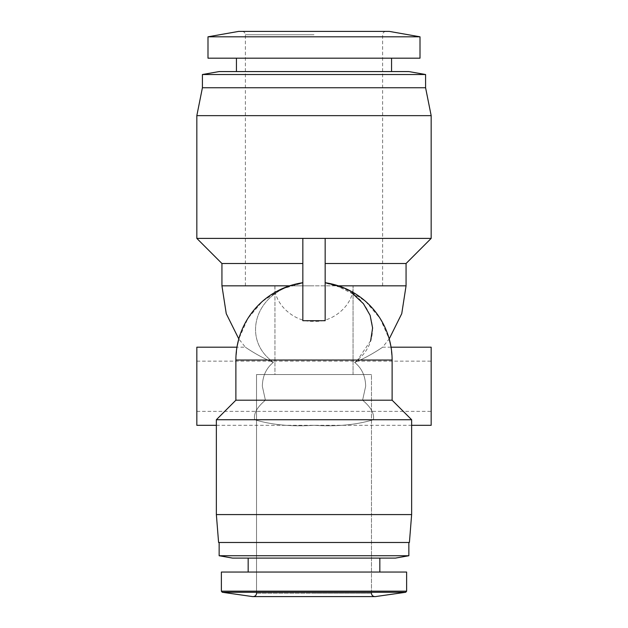 <?xml version="1.0" encoding="UTF-8"?>
<svg xmlns="http://www.w3.org/2000/svg" width="628" height="628" viewBox="0 0 628 628"><rect width="100%" height="100%" fill="white"/><g stroke="black" fill="none" stroke-linecap="round" stroke-linejoin="round"><path stroke-width="0.47" stroke-dasharray="3.14 2.35" d="M353.054 374.539L353.054 285.826L353.054 374.539L274.946 374.539L274.946 285.826L353.054 285.826L274.946 285.826L274.946 374.539L353.054 374.539M222.336 592.275A1.115 1.115 0 0 1 221.378 591.168L406.622 591.168A1.115 1.115 0 0 1 405.664 592.275L222.336 592.275L405.664 592.275L375.371 596.6L252.629 596.6L222.336 592.275L405.664 592.275M314 285.826L245.375 285.826L314 285.826M314 31.4L385.977 31.4L314 31.4M256.53 593.256L371.47 593.256L256.53 593.256L256.53 374.539L371.47 374.539L256.53 374.539L256.53 593.256A3.344 3.344 0 0 1 253.186 596.6L374.814 596.6L253.186 596.6M371.47 593.256L314 593.256L371.47 593.256L371.47 374.539L314 374.539L371.47 374.539L371.47 593.256A3.344 3.344 0 0 0 374.814 596.6M236.442 58.184L391.558 58.184L236.442 58.184M236.442 71.568L391.558 71.568L236.442 71.568M221.378 591.168L314 591.168L221.378 591.168L221.378 572.053L406.622 572.053L221.378 572.053L406.622 572.053L406.622 591.168M379.838 572.053L379.838 558.104L248.162 558.104L379.838 558.104L248.162 558.104L314 558.104L248.162 558.104L248.162 572.053L314 572.053L248.162 572.053M431.169 238.397L302.837 238.397L302.837 263.509L221.935 263.509M406.065 263.509L325.163 263.509L325.163 282.977L336.875 285.826L325.163 282.718L325.163 320.704L302.837 320.704L302.837 238.397L196.831 238.397M395.459 558.104L408.852 555.741L219.148 555.741L408.852 555.741L219.148 555.741L232.541 558.104L395.459 558.104L232.541 558.104M325.163 238.397L325.163 263.509M408.852 542.482L219.148 542.482L408.852 542.482L314 542.482L408.852 542.482L408.852 555.741M370.669 340.674L357.52 360.032L392.115 360.032L392.115 400.201L362.591 400.201L365.669 386.251C365.433 376.062 361.759 368.118 354.647 362.411C368.22 357.159 382.311 347.457 382.617 347.198C382.319 347.449 368.236 357.151 354.647 362.411C368.22 357.159 382.311 347.457 382.617 347.198C382.319 347.449 368.236 357.151 354.647 362.411L357.52 360.032L354.647 362.411C361.759 368.118 365.433 376.07 365.669 386.251L362.591 400.201C370.944 407.187 374.539 413.695 373.362 419.732C356.17 424.905 336.388 426.765 314 425.313C291.737 426.773 271.948 424.913 254.638 419.732C271.83 424.905 291.612 426.765 314 425.313C336.263 426.773 356.052 424.913 373.362 419.732C374.539 413.695 370.944 407.187 362.591 400.201L265.409 400.201C257.056 407.187 253.461 413.695 254.638 419.732C253.461 413.695 257.056 407.187 265.409 400.201L235.885 400.201L216.362 419.732L411.638 419.732L373.362 419.732L411.638 419.732L411.638 514.583L216.362 514.583L314 514.583L216.362 514.583L218.591 542.482L409.409 542.482L314 542.482L409.409 542.482L411.638 514.583M196.831 425.313L196.831 347.198M289.61 285.826L291.125 285.826C254.874 296.793 243.381 337.848 270.48 360.032L273.353 362.411C259.78 357.159 245.689 347.457 245.383 347.198C245.681 347.449 259.764 357.151 273.353 362.411C259.78 357.159 245.689 347.457 245.383 347.198C245.681 347.449 259.764 357.151 273.353 362.411C266.241 368.118 262.567 376.07 262.331 386.251L265.409 400.201L262.331 386.251C262.567 376.07 266.241 368.118 273.353 362.411L270.48 360.032L235.885 360.032L270.48 360.032L235.885 360.032L235.885 400.201M431.169 347.198L431.169 425.313M216.362 419.732L254.638 419.732L216.362 419.732L216.362 514.583M274.946 285.826C273.384 303.599 294.634 322.855 314 321.308C333.397 322.871 354.412 303.787 353.054 285.826M389.321 31.4L238.679 31.4M420.006 36.809L207.994 36.809M420.006 58.184L207.994 58.184M252.629 596.6L375.371 596.6M408.852 71.568L219.148 71.568M425.588 74.52L202.412 74.52M425.588 87.755L202.412 87.755M431.169 115.646L196.831 115.646M302.837 282.977L291.125 285.826L302.837 282.977L302.837 263.509L302.837 282.977L281.305 289.092L262.473 301.322L247.903 318.404L238.797 338.924L245.383 347.198L236.952 347.198M391.048 347.198L382.617 347.198L389.203 338.924L380.097 318.404L365.527 301.322L346.695 289.092L325.163 282.977M314 542.482L218.591 542.482L314 542.482M390.844 345.997L392.115 360.032L357.52 360.032C384.532 337.927 373.244 296.84 336.875 285.826L353.054 293.998M221.935 285.826L291.125 285.826C254.874 296.793 243.381 337.848 270.48 360.032M196.831 386.251L196.831 411.364L196.831 386.251M431.169 386.251L431.169 411.364L431.169 386.251M314 34.744L245.375 34.744L314 34.744M406.065 285.826L338.39 285.826M392.115 360.032L274.946 360.032M245.375 285.826L245.375 34.744C245.195 32.735 244.08 31.62 242.023 31.4M382.625 285.826L382.625 34.744C382.805 32.735 383.92 31.62 385.977 31.4M216.362 425.313L411.638 425.313M196.831 361.147L431.169 361.147M219.148 542.482L219.148 555.741M237.156 345.997L235.885 360.032M392.115 400.201L411.638 419.732M196.831 411.364L431.169 411.364"/><path stroke-width="0.94" d="M207.994 36.809L238.679 31.4L389.321 31.4L420.006 36.809L420.006 58.184L207.994 58.184L207.994 36.809L420.006 36.809M236.442 58.184L236.442 71.568M391.558 58.184L391.558 71.568M222.336 592.275L405.664 592.275L375.371 596.6L252.629 596.6L222.336 592.275L221.378 591.168L221.378 572.053L406.622 572.053L406.622 591.168L221.378 591.168M375.371 596.6L252.629 596.6M425.588 74.52L202.412 74.52L219.148 71.568L408.852 71.568L425.588 74.52L425.588 87.755L431.169 115.646L431.169 238.397L325.163 238.397L325.163 320.704L302.837 320.704L302.837 238.397L325.163 238.397M202.412 74.52L202.412 87.755L425.588 87.755M202.412 87.755L196.831 115.646L431.169 115.646M408.852 542.482L408.852 555.741L395.459 558.104L232.541 558.104L248.162 558.104L248.162 572.053M395.459 558.104L379.838 558.104L379.838 572.053M196.831 115.646L196.831 238.397L302.837 238.397L302.837 263.509L221.935 263.509L196.831 238.397M408.852 555.741L219.148 555.741L232.541 558.104M325.163 263.509L406.065 263.509L406.065 285.826L338.39 285.826M219.148 542.482L219.148 555.741M302.837 282.718A78.115 78.115 0 0 0 235.885 360.032L235.885 400.201L392.115 400.201L411.638 419.732L411.638 514.583L216.362 514.583L218.591 542.482L409.409 542.482L411.638 514.583M235.885 360.032L392.115 360.032L392.115 400.201M236.952 347.198L196.831 347.198L196.831 425.313L216.362 425.313M411.638 425.313L431.169 425.313L431.169 347.198L391.048 347.198M235.885 400.201L216.362 419.732L411.638 419.732M216.362 419.732L216.362 514.583M353.054 293.998L363.439 303.732L370.127 315.342L372.6 327.981L370.669 340.674M274.946 360.032L270.48 360.032M221.935 263.509L221.935 285.826L289.61 285.826M371.47 593.256C371.65 595.265 372.765 596.38 374.814 596.6M405.664 592.275L406.622 591.168M256.53 593.256C256.35 595.265 255.235 596.38 253.186 596.6M406.065 263.509L431.169 238.397M392.115 360.032A78.115 78.115 0 0 0 325.163 282.718M221.935 285.826L226.253 313.67L238.797 338.924L237.156 345.997M406.065 285.826L401.747 313.67L389.203 338.924L390.844 345.997"/></g></svg>
